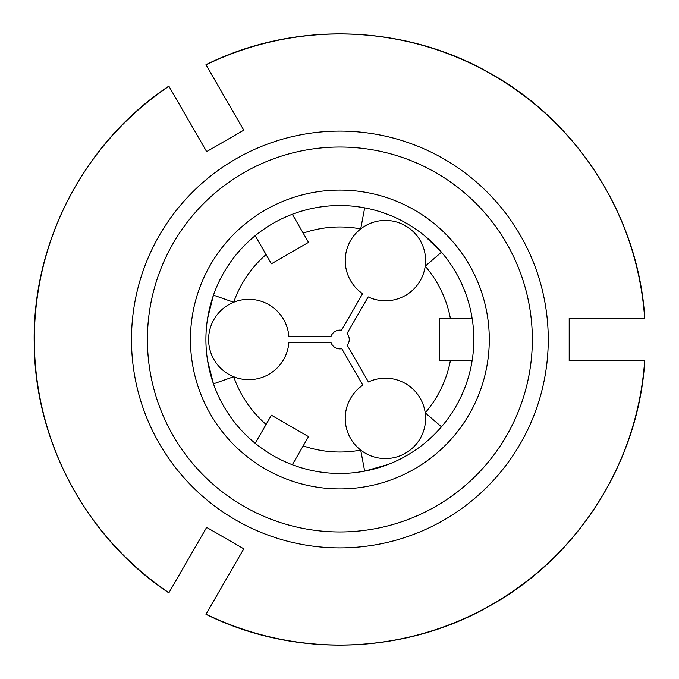 <?xml version="1.0" encoding="UTF-8"?>
<svg xmlns="http://www.w3.org/2000/svg" width="679" height="679" viewBox="0 0 679 679"><rect width="100%" height="100%" fill="white"/><g stroke="black" fill="none" stroke-linecap="round" stroke-linejoin="round"><path stroke-width="1.02" d="M210.167 607.009L209.463 608.24M173.043 585.578L172.339 586.809M194.5 548.42L196.723 544.566M196.723 134.434C200.738 141.385 200.738 141.385 196.723 134.434M243.769 548.819L206.645 527.388L168.918 592.733A305.533 305.533 0 0 1 168.918 86.267L206.645 151.612L243.769 130.181L206.043 64.836A305.533 305.533 0 0 1 644.651 318.069L569.197 318.069L569.197 360.931L644.651 360.931A305.533 305.533 0 0 1 206.043 614.164L243.769 548.819M231.624 109.141L228.933 104.49M190.443 339.5A149.431 149.431 0 0 1 414.58 210.091A149.431 149.431 0 0 1 414.58 468.909A149.431 149.431 0 0 1 190.443 339.5M292.318 464.733L303.199 445.882A112.527 112.527 0 0 0 360.702 450.084A40.188 40.188 0 0 0 425.215 412.832A40.188 40.188 0 0 0 368.417 381.971L347.241 345.297A9.379 9.379 0 0 0 347.054 333.482L368.171 296.91A40.188 40.188 0 0 0 425.215 266.168A40.188 40.188 0 0 0 360.702 228.916A40.188 40.188 0 0 0 362.603 293.693L341.486 330.266A9.379 9.379 0 0 0 331.063 336.283L288.838 336.283A40.188 40.188 0 0 0 233.686 302.257A40.188 40.188 0 0 0 233.686 376.743A40.188 40.188 0 0 0 288.838 342.717L331.063 342.717A9.379 9.379 0 0 0 341.766 348.683L362.824 385.154A40.188 40.188 0 0 0 360.702 450.084L364.674 471.141L387.93 464.546M472.1 318.069L439.661 318.069L439.661 360.931L472.1 360.931A133.958 133.958 0 0 1 329.12 473.025A133.958 133.958 0 0 1 205.907 339.5A133.958 133.958 0 0 1 350.619 205.975A133.958 133.958 0 0 1 472.1 360.931M450.338 318.069A112.527 112.527 0 0 0 425.215 266.168L441.477 252.198L424.129 235.358M255.194 235.698L271.405 263.791L308.529 242.361L292.318 214.267M207.553 318.587L213.461 295.161L233.686 302.257A112.527 112.527 0 0 1 266.075 254.549M303.199 445.882L308.529 436.639L271.405 415.209L266.075 424.451A112.527 112.527 0 0 1 233.686 376.743L213.461 383.839L207.613 360.787L208.792 367.118M255.194 443.302L266.075 424.451M441.477 426.802L425.215 412.832A112.527 112.527 0 0 0 450.338 360.931M364.674 207.859L360.702 228.916A112.527 112.527 0 0 0 303.199 233.118M219.334 509.488A208.385 208.385 0 0 0 548.259 339.5A208.385 208.385 0 0 0 339.865 131.115A208.385 208.385 0 0 0 219.334 509.488M147.402 339.5A192.471 192.471 0 0 1 436.105 172.814A192.471 192.471 0 0 1 436.105 506.186A192.471 192.471 0 0 1 147.402 339.5M205.966 614.3C294.533 658.257 404.37 654.938 490.119 605.71C578.372 556.797 638.506 461.635 644.804 360.939M168.833 592.869C86.488 538.141 34.442 441.358 34.196 342.488C32.431 241.605 84.782 141.945 168.833 86.131M205.966 64.7C294.533 20.743 404.37 24.062 490.119 73.29C578.372 122.203 638.506 217.365 644.804 318.061M424.443 443.387L429.323 439.203M386.852 464.954L381.59 466.787M207.732 317.466L208.776 311.984M387.556 214.318L381.488 212.179M425.02 236.088L429.247 239.729"/></g></svg>
